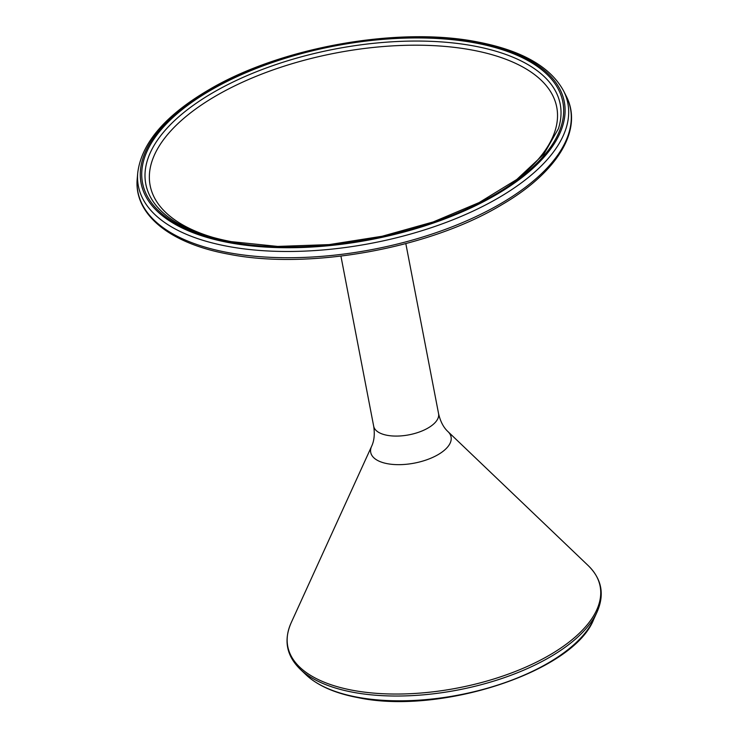 <?xml version="1.0" encoding="UTF-8"?>
<svg xmlns="http://www.w3.org/2000/svg" width="738" height="738" viewBox="0 0 738 738"><rect width="100%" height="100%" fill="white"/><g stroke="black" fill="none" stroke-linecap="round" stroke-linejoin="round"><path stroke-width="1.11" d="M593.73 619.339C573.481 671.829 440.309 715.14 358.133 697.659C335.089 693.333 317.709 685.694 305.993 674.753A154.085 70.673 -10.9 0 0 357.404 697.207A154.085 70.673 -10.9 0 0 593.73 619.339L597.107 611.922C604.754 594.413 601.774 578.961 588.168 565.557A159.057 72.951 -10.9 0 1 542.144 659.228A159.057 72.951 -10.9 0 1 352.782 690.316A159.057 72.951 -10.9 0 1 291.178 622.743C283.521 640.252 286.492 655.704 300.098 669.117A159.057 72.951 -10.9 0 0 353.161 692.299A159.057 72.951 -10.9 0 0 597.107 611.922M137.729 172.895A218.688 100.303 -10.9 0 0 227.765 246.354A218.688 100.303 -10.9 0 0 472.006 211.594A218.688 100.303 -10.9 0 0 563.583 90.894C550.382 66.706 521.646 50.378 477.366 41.918C398.289 26.181 280.2 47.297 208.614 89.935C165.1 115.534 141.465 143.19 137.729 172.895L137.231 178.578A220.256 101.023 -10.9 0 0 227.922 252.562A220.256 101.023 -10.9 0 0 473.916 217.553A220.256 101.023 -10.9 0 0 566.157 95.977C583.684 129.565 557.494 172.36 501.803 204.721C429.774 248.365 309.213 270.228 228.835 254.204C169.971 243.605 133.661 214.5 137.231 178.578M476.204 42.278A215.478 98.827 -10.9 0 0 179.878 110.266A215.478 98.827 -10.9 0 0 229.186 242.682A215.478 98.827 -10.9 0 0 525.511 174.694A215.478 98.827 -10.9 0 0 476.204 42.278M230.035 241.999A214.011 98.154 -10.9 0 0 524.331 174.482A214.011 98.154 -10.9 0 0 475.364 42.961A214.011 98.154 -10.9 0 0 181.059 110.479A214.011 98.154 -10.9 0 0 230.035 241.999M473.962 45.996A211.022 96.789 -10.9 0 0 228.31 84.363A211.022 96.789 -10.9 0 0 156.585 206.087C170.782 222.876 195.653 234.73 231.188 241.63L277.728 246.427L329.157 244.601L382.136 236.252L433.224 221.935L479.11 202.581L516.803 179.463L543.814 154.214L558.398 128.707A211.022 96.789 -10.9 0 0 473.962 45.996M515.124 180.718A207.037 94.962 -10.9 0 0 472.108 50.046A207.037 94.962 -10.9 0 0 194.657 109.759A207.037 94.962 -10.9 0 0 216.086 238.3M291.178 622.743L371.601 446.324A40.913 18.764 -10.9 0 0 387.441 463.704A40.913 18.764 -10.9 0 0 436.149 455.715A40.913 18.764 -10.9 0 0 447.984 431.619C443.538 427.523 440.411 421.546 438.575 413.686L405.826 243.623M371.601 446.324C374.203 440.881 374.895 434.165 373.677 426.186A33.053 15.157 -10.9 0 0 387.182 435.309A33.053 15.157 -10.9 0 0 422.293 430.854A33.053 15.157 -10.9 0 0 438.575 413.686M305.993 674.753L300.098 669.117M373.677 426.186L340.928 256.123M447.984 431.619L588.168 565.557M563.583 90.894L566.157 95.977"/></g></svg>
